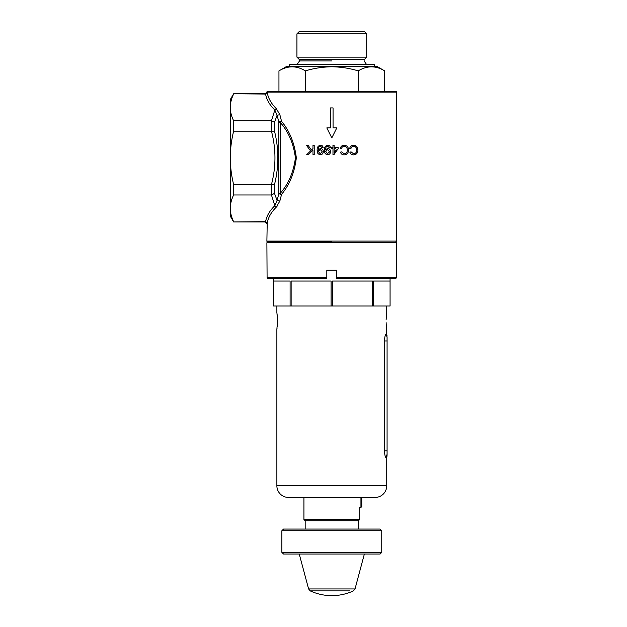 <?xml version="1.0" encoding="UTF-8"?>
<svg xmlns="http://www.w3.org/2000/svg" width="627" height="627" viewBox="0 0 627 627"><rect width="100%" height="100%" fill="white"/><g stroke="black" fill="none" stroke-linecap="round" stroke-linejoin="round"><path stroke-width="0.94" d="M299.424 31.35L364.193 31.35L366.693 33.85L296.932 33.85L299.424 31.35M384.672 91.276L384.672 70.875L376.756 66.305L286.868 66.305L278.952 70.875C287.785 65.506 296.595 65.506 305.38 70.875C313.939 68.272 322.748 66.909 331.808 66.783C340.759 66.885 349.568 68.249 358.236 70.875L358.236 91.276M366.677 64.644L364.075 60.929L364.185 59.651L299.432 59.651L296.932 57.143L366.693 57.143L366.693 33.85M289.36 66.305L289.36 64.644L374.256 64.644L374.256 66.305M305.38 91.276L305.38 70.875M278.952 91.276L278.952 70.875M384.672 70.875C375.879 65.506 367.069 65.506 358.236 70.875M281.876 530.732L283.537 529.063L380.087 529.063L381.749 530.732L281.876 530.732L281.876 552.371L381.749 552.371L381.749 530.732M381.749 552.371L380.087 554.033L283.537 554.033L281.876 552.371M276.875 485.784L386.741 485.784A11.654 11.654 0 0 1 375.087 497.438L288.53 497.438A11.654 11.654 0 0 1 276.875 485.784L276.875 329.316L277.51 320.993L276.969 313.296M277.079 314.119L277.314 316.376M277.424 317.834L277.487 319.386M386.655 313.281L386.13 319.59M386.201 317.803L386.303 316.392M386.318 316.173L386.538 314.143M386.577 313.837L386.64 313.359M358.448 529.063L358.448 520.739L359.694 519.493L359.694 507.423L360.94 507.423L360.94 497.438L361.771 498.269L361.771 506.592L360.94 507.423M305.177 529.063L305.177 520.739L358.448 520.739M305.177 520.739L303.93 519.493L359.694 519.493M290.105 306.007L273.552 306.007L273.552 281.037L290.105 281.037L290.105 306.007L291.132 306.007L291.132 281.037L331.087 281.037L331.087 306.007L332.537 306.007L332.537 281.037L372.493 281.037L372.493 306.007L373.52 306.007L373.52 281.037L390.065 281.037L390.072 306.007L390.072 278.545M273.552 306.007L273.552 278.545M386.741 485.784L386.741 457.467L385.973 457.538C385.19 457.083 384.712 454.841 384.547 450.829L384.547 340.963C384.712 336.958 385.19 334.724 385.973 334.254L386.741 334.324L386.13 322.662M386.741 312.669L386.741 306.007M373.52 306.007L390.065 306.007M332.537 306.007L372.493 306.007M291.132 306.007L331.087 306.007M276.875 312.669L276.875 306.007M303.93 519.493L303.93 497.438M277.487 322.615L277.424 324.151M277.314 325.617L277.197 326.855M277.063 327.999L276.969 328.697M386.647 328.681L386.545 327.913M386.303 325.593L386.201 324.175M387.078 336.119L386.741 334.324L386.256 334.269L387.078 337.02C387.078 335.868 387.078 335.868 387.078 337.02L385.973 334.254M384.829 454.512L385.025 455.516M385.746 457.412L387.078 454.387L387.078 337.412M386.256 457.522L387.078 454.771C387.078 455.931 387.078 455.931 387.078 454.771L387.078 454.387M331.808 241.92L267.721 241.92L331.808 241.92M396.726 242.751L266.89 242.751L267.086 277.714L326.816 277.714L326.816 270.221L336.801 270.221L336.801 277.714L396.538 277.714L396.726 242.751L395.896 241.92A0.831 0.831 0 0 0 396.726 241.089L396.726 92.106A0.831 0.831 0 0 0 395.896 91.276L267.721 91.276A0.831 0.831 0 0 0 266.89 92.106L267.204 92.435C268.199 98.212 271.217 103.588 276.272 108.573L279.846 114.663L281.562 121.364C289.603 130.996 294.525 143.168 296.336 157.863C294.518 172.582 289.596 184.746 281.562 194.354L279.846 201.055L276.272 207.153C271.217 212.13 268.199 217.506 267.204 223.29L266.89 241.089A0.831 0.831 0 0 0 267.721 241.92L266.89 242.751M396.538 277.714L395.7 278.545L336.801 278.545L336.801 277.714M326.816 277.714L326.816 278.545L267.917 278.545L267.086 277.714M233.636 93.776L230.274 99.599L230.274 216.119L233.636 221.95L265.582 221.668C266.632 215.954 269.72 210.633 274.845 205.711L271.444 194.966L274.508 193.398L277.071 200.444L278.835 193.814L278.835 121.912A1.662 1.089 180 0 0 280.277 122.453L280.277 193.265C288.451 184.087 293.499 172.284 295.427 157.863C293.507 143.465 288.459 131.662 280.277 122.453L281.562 121.364L278.835 121.912L277.071 115.274L274.845 110.015C269.72 105.085 266.632 99.764 265.582 94.05L233.636 93.776L265.229 93.776L266.89 92.106L396.726 92.106M353.565 153.811C355.634 153.615 356.661 152.385 356.661 150.119C356.724 147.823 355.713 146.546 353.652 146.279C352.186 146.342 351.277 147.133 350.924 148.654L349.694 148.348C350.25 146.334 351.535 145.292 353.542 145.229C356.371 145.386 357.829 147.008 357.931 150.112C357.805 153.082 356.34 154.665 353.542 154.869C351.716 154.861 350.485 153.96 349.858 152.157L351.073 151.867L353.565 153.811L351.073 151.867L349.858 152.157C350.477 153.96 351.708 154.861 353.542 154.869M332.976 154.704L332.968 148.67L331.707 148.67L331.707 147.619L332.968 147.619L332.961 145.386L334.105 145.386L334.113 147.619L338.157 147.611L338.157 148.654L333.917 154.704L332.976 154.704L333.917 154.704L338.157 148.654M327.749 145.221C325.256 145.785 324.143 147.463 324.418 150.237C324.135 147.478 325.248 145.801 327.749 145.221C329.246 145.276 330.123 146.044 330.374 147.533L329.269 147.635L327.725 146.162C326.15 146.608 325.421 147.737 325.554 149.54L327.788 148.544C329.559 148.748 330.484 149.759 330.554 151.585C330.484 153.49 329.504 154.54 327.623 154.744C325.28 154.289 324.214 152.784 324.418 150.237L324.527 151.797M312.983 148.607L311.462 150.096L312.983 148.607L312.975 145.378L314.213 145.378L314.229 154.697L312.991 154.704L312.983 150.08L308.366 154.712L306.689 154.712L310.592 150.927L306.501 145.393L308.131 145.386L311.462 150.096L308.131 145.386L306.501 145.393L310.592 150.927L306.689 154.712L308.366 154.712L309.91 153.153M330.837 135.934L331.808 137.885L336.801 127.9L333.062 127.9L333.062 107.922L330.562 107.922L330.562 127.9L326.816 127.9L331.808 137.885L332.788 135.934M317.184 150.237C316.909 147.463 318.022 145.785 320.515 145.221C322.004 145.268 322.881 146.036 323.14 147.533L322.035 147.635L320.491 146.162C318.916 146.6 318.195 147.729 318.32 149.54L320.554 148.544C322.317 148.74 323.242 149.751 323.32 151.585C323.242 153.497 322.262 154.555 320.389 154.744C318.061 154.305 316.988 152.808 317.184 150.237L317.803 153.294M344.16 153.811C346.253 153.584 347.287 152.345 347.256 150.119C347.342 147.862 346.339 146.585 344.239 146.279C342.75 146.365 341.84 147.157 341.519 148.654L340.289 148.348C340.814 146.357 342.099 145.315 344.137 145.229C347.013 145.44 348.479 147.071 348.526 150.112C348.44 153.035 346.974 154.618 344.137 154.869C342.279 154.845 341.057 153.944 340.453 152.157L341.668 151.867L344.16 153.811M233.636 221.95L265.229 221.95L266.89 223.612L267.204 223.29C268.199 217.506 271.217 212.13 276.272 207.153L277.785 205.374M271.624 194.958L271.444 184.557C276.123 166.758 276.123 148.96 271.444 131.161L271.444 120.752L274.845 110.015L276.272 108.573C271.217 103.588 268.199 98.212 267.204 92.435L265.511 94.058M279.846 114.663L277.071 115.274L274.508 122.32L274.508 131.184C278.952 148.912 278.952 166.696 274.508 184.534L274.508 193.398M271.444 131.161L233.636 131.161L233.636 120.752L271.444 120.752M271.444 194.966L233.636 194.966L233.636 184.557L271.444 184.557M267.204 223.29L265.511 221.668M233.636 221.668C231.449 217.263 230.328 212.812 230.274 208.313C230.328 203.806 231.449 199.362 233.636 194.966M233.636 184.557C231.441 175.732 230.321 166.837 230.274 157.863C230.328 148.826 231.449 139.923 233.636 131.161M233.636 120.752C231.449 116.348 230.328 111.904 230.274 107.405C230.328 102.899 231.449 98.447 233.636 94.058M276.272 207.153L274.845 205.711L277.071 200.444L279.846 201.055M271.624 184.565L274.508 184.534M271.624 131.153L274.508 131.184M271.624 120.76L274.508 122.32M311.447 151.616L312.983 150.08M312.991 154.704L314.229 154.697M314.213 145.378L312.975 145.378M322.035 147.635L323.14 147.533M320.554 148.544L318.328 149.775M323.32 151.585L323.14 150.417M320.515 145.221L318.14 146.342M321.635 150.143L322.145 151.554L320.272 149.555L318.461 151.656L318.9 150.19M318.461 151.656L320.248 153.795L322.145 151.554L322.066 152.228M329.269 147.635L330.374 147.533M325.554 149.54C325.429 147.737 326.15 146.608 327.725 146.162M325.985 149.265L325.562 149.775M327.623 154.744C329.496 154.555 330.476 153.505 330.554 151.585L330.155 149.931M327.506 149.555L329.379 151.554L327.506 149.555L325.695 151.656L326.393 149.931M325.695 151.656L327.482 153.795L329.379 151.554L329.308 152.189M331.707 148.67L332.968 148.67M335.704 148.662L334.7 148.662M334.113 148.662L334.12 152.863L336.237 149.806M334.105 145.386L332.961 145.386M338.157 147.611L336.644 147.611M335.327 147.611L334.113 147.619M332.968 147.619L331.707 147.619M335.03 151.554L334.12 152.863M340.289 148.348L341.519 148.654C341.84 147.157 342.75 146.365 344.239 146.279M341.668 151.867L340.453 152.157M357.931 150.112L356.802 146.553L354.553 145.299M356.285 147.964L356.489 151.499L355.924 152.753L354.584 153.67M349.694 148.348L350.924 148.654M278.835 193.814L281.562 194.354L280.277 193.265A1.662 1.089 0 0 0 278.835 193.814M334.332 595.352A51.038 51.038 0 0 0 335.813 595.258L334.834 595.431A51.14 51.14 0 0 0 335.602 595.384L334.332 595.352M333.58 595.431L335.21 595.525M335.171 595.532L333.588 595.619A51.273 51.273 0 0 1 310.232 590.885L349.999 590.885M328.313 595.532A51.273 51.273 0 0 0 328.344 595.532A51.273 51.273 0 0 0 329.841 595.611L333.243 595.501M331.691 595.462A51.085 51.085 0 0 0 332.718 595.454L328.344 595.532M329.026 595.384A51.085 51.085 0 0 0 329.849 595.423L329.841 595.611M329.849 595.423L330.405 595.501M330.978 595.407L331.612 595.595M331.236 595.65L331.808 595.65M313.618 590.885L310.232 590.885L308.602 588.949L355.023 588.949L364.373 554.033M331.808 60.929L299.541 60.929L331.808 60.929M387.078 340.963L384.547 340.963M387.078 450.829L384.547 450.829M266.89 241.089L396.726 241.089M299.432 59.651L299.541 60.929L296.947 64.644M296.932 57.143L296.932 33.85M364.185 59.651L366.693 57.143M386.741 457.467L387.078 455.68M335.045 595.548A51.273 51.273 0 0 0 353.393 590.885L355.023 588.949M308.602 588.949L299.244 554.033"/></g></svg>
